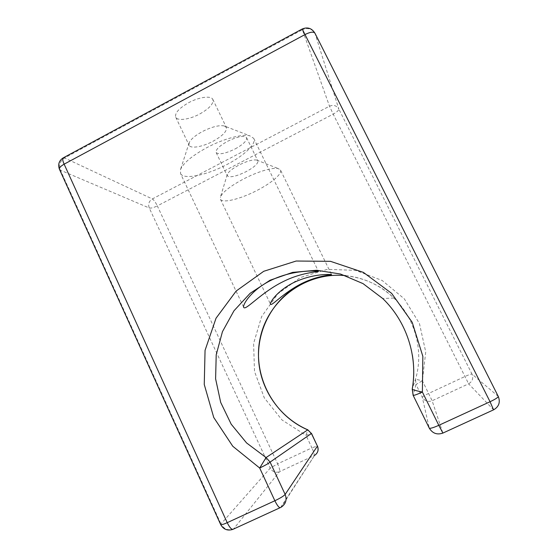 <?xml version="1.0" encoding="UTF-8"?>
<svg xmlns="http://www.w3.org/2000/svg" width="558" height="558" viewBox="0 0 558 558"><rect width="100%" height="100%" fill="white"/><g stroke="black" fill="none" stroke-linecap="round" stroke-linejoin="round"><path stroke-width="0.42" stroke-dasharray="2.79 2.09" d="M235.155 148.923C243.344 144.369 247.152 140.616 246.58 137.659C243.937 135.266 237.582 136.494 227.504 141.334C219.245 145.987 215.465 149.739 216.169 152.578C218.966 154.908 225.292 153.694 235.155 148.923M199.862 113.93C209.557 108.392 213.867 103.537 212.8 99.352C211.091 95.432 199.018 97.001 188.576 102.735C178.776 108.433 174.514 113.288 175.777 117.292C177.737 121.239 189.762 119.44 199.862 113.93M216.169 152.578L227.322 175.819C229.966 177.828 236.236 176.433 246.134 171.648C254.378 167.135 258.284 163.543 257.852 160.878L256.589 160.041C252.774 159.455 246.901 161.129 238.95 165.07C232.463 168.572 228.592 171.669 227.322 174.368L220.48 196.869C222.851 191.931 230.552 185.96 243.595 178.958C257.67 171.585 273.134 167.072 278.316 168.6L280.458 170.002L331.564 274.62M227.322 175.819L227.322 174.368M280.458 170.002C282.613 173.629 271.516 183.045 257.008 190.445C240.777 198.927 222.607 203.551 220.48 199.311L220.48 196.869M345.528 275.617C363.99 277.605 380.089 285.068 393.822 298.021C415.173 318.325 424.024 350.898 415.522 379.231L412.271 389.003M180.597 173.726C183.987 180.025 207.123 175.066 226.813 164.582C244.076 155.675 256.82 143.706 253.709 138.342L249.921 135.859C242.486 133.711 223.563 138.719 206.955 147.577C192.259 155.626 183.449 162.915 180.541 169.444L180.597 173.726L243.832 307.57M212.8 99.352L226.346 127.398C227.218 131.172 222.768 135.796 212.989 141.272C202.819 146.754 190.913 148.923 189.155 145.408L189.134 142.862C190.696 139.319 195.112 135.552 202.38 131.548C211.691 126.882 218.938 125.006 224.121 125.92L249.921 135.859M226.346 127.398L224.121 125.92M302.185 29.016L302.373 29.748C307.765 27.468 311.971 28.674 315.005 33.368L338.804 109.012C336.565 105.518 333.461 104.583 329.492 106.201L152.341 198.934L64.54 157.956L302.373 29.748L329.492 106.201L333.189 114.132L468.629 383.799C472.473 381.512 473.596 378.268 471.984 374.069C471.182 373.93 468.769 374.774 464.73 376.608L428.635 393.439C424.701 395.322 422.58 396.585 422.287 397.233C424.652 401.042 427.93 402.22 432.129 400.763L468.629 383.799L493.551 409.816L442.871 433.057L432.129 400.763L422.378 380.779L415.522 379.231L415.989 384.462L413.115 395.28L429.248 428.084L422.287 397.233L415.989 384.462L422.378 380.779L425.733 351.972L419.47 323.619L404.355 298.886L382.188 280.486L355.502 270.33L327.225 269.361L300.385 277.542L277.751 293.885L261.618 316.623L253.597 343.393L254.504 371.447L264.304 397.91L282.055 420.007L306.007 435.345L311.462 433.329M280.046 507.738L281.323 507.096L314.614 455.356L280.681 507.417L233.523 529.04L279.509 471.691L314.147 455.593C314.468 454.414 313.722 451.84 311.922 447.858L317.439 445.947M232.707 529.43L233.523 529.04C228.124 530.853 223.939 529.165 220.968 523.976L270.239 468.106C272.444 471.866 275.533 473.058 279.509 471.691C280.018 470.436 279.398 467.813 277.647 463.838L270.239 468.106L149.258 207.981C147.926 204.172 148.951 201.152 152.341 198.934C153.855 199.917 155.515 202.24 157.321 205.895C153.659 207.681 150.974 208.378 149.258 207.981L60.39 170.176L59.42 169.227M63.368 157.795L64.54 157.956C60.034 160.99 58.653 165.056 60.39 170.176L220.968 523.976L220.661 524.541M442.829 433.106L442.871 433.057C437.067 435.038 432.52 433.378 429.248 428.084M493.697 409.781L493.551 409.816C498.908 406.67 500.463 402.179 498.21 396.34L314.935 33.194M498.259 396.396L471.984 374.069L338.804 109.012C338.783 110.358 336.906 112.06 333.189 114.132L157.321 205.895L277.647 463.838L311.922 447.858L306.007 435.345L307.849 429.848M412.341 355.021C408.414 332.945 398.538 314.105 382.718 298.516L393.822 298.021C367.938 272.416 325.635 268.154 296.04 287.049M246.58 137.659L257.852 160.878M256.589 160.041L278.316 168.6M220.48 199.311L270.477 304.159M253.709 138.342L318.465 271.404M189.134 142.862L180.541 169.444M175.777 117.292L189.155 145.408"/><path stroke-width="0.84" d="M293.571 282.641C313.945 272.932 331.591 274.494 331.564 274.62C331.829 275.038 318.751 275.157 301.934 283.408C282.815 293.089 272.102 306.126 270.546 304.305C269.347 303.224 276.224 291.436 293.571 282.641M412.271 389.003L413.122 395.308L429.248 428.084M412.341 355.021C414.217 366.404 414.175 377.773 412.223 389.121L412.236 389.198C418.123 356.471 406.454 321.269 382.718 298.516L363.042 283.624L340.533 274.041L316.588 270.246L292.629 272.381L270.051 280.242L250.124 293.313L233.962 310.799L222.447 331.682L216.211 354.783L215.604 378.805L220.682 402.388L231.2 424.206L246.608 442.968L266.068 457.56L307.737 429.862L311.42 433.489L317.404 446.121L285.145 494.43L270.093 462.101L311.42 433.489L307.849 429.848M270.588 280.528C293.996 268.928 318.632 271.021 318.465 271.404C318.953 271.795 301.662 272.22 283.073 281.671C261.381 292.322 246.043 310.443 243.832 307.563C241.802 305.791 250.772 290.306 270.588 280.528M422.392 392.037C416.938 394.52 413.848 395.608 413.122 395.308L412.236 389.198C413.087 389.903 416.47 390.851 422.385 392.044L438.804 425.322C433.301 427.756 430.12 428.69 429.262 428.125C432.52 433.399 437.04 435.059 442.829 433.106M422.385 392.023L422.852 356.346L412.195 322.294L391.639 293.369L363.425 272.402L330.496 261.332L296.165 261.025L263.732 271.293L236.194 291.004L216.037 318.206L205.058 350.347L204.256 384.49L213.749 417.489L232.777 446.267L259.686 468.022C265.071 465.442 268.538 463.468 270.093 462.101L266.068 457.56L259.693 468.022L274.864 500.749C280.269 498.161 283.694 496.055 285.145 494.43C287.105 499.787 285.829 504.007 281.323 507.096L280.66 507.459C279.425 508.31 277.493 506.071 274.864 500.749L227.211 522.672L64.135 164.164L305.261 34.429C310.353 31.932 313.575 31.52 314.935 33.194C311.803 28.179 307.563 26.784 302.213 29.002L490.057 401.739C495.476 399.151 498.21 397.373 498.259 396.396L314.935 33.194M311.462 433.329L317.404 446.121C318.848 449.999 317.921 453.075 314.614 455.356C317.948 452.984 318.897 449.86 317.453 445.975L317.439 445.947M280.046 507.738L233.488 529.082C231.919 530.093 229.826 527.952 227.211 522.672C223.144 524.499 220.961 525.12 220.661 524.541L59.56 169.534C58.925 168.063 60.452 166.27 64.135 164.164C62.663 160.802 62.35 158.716 63.18 157.893L302.185 29.016M63.368 157.795L63.18 157.893C59.015 160.655 57.76 164.429 59.42 169.227M296.04 287.049C271.153 302.513 256.436 331.891 258.717 361.284C261.06 390.663 280.346 417.963 307.786 429.82L307.737 429.862C271.83 414.545 251.414 372.856 260.705 335.721C269.681 298.509 306.879 271.732 345.528 275.617M490.057 401.739L438.804 425.322L442.885 433.078L493.572 409.837L490.057 401.739M220.661 524.541C223.388 529.403 227.406 531.028 232.707 529.43M493.697 409.781C498.978 406.636 500.505 402.179 498.259 396.396"/></g></svg>

